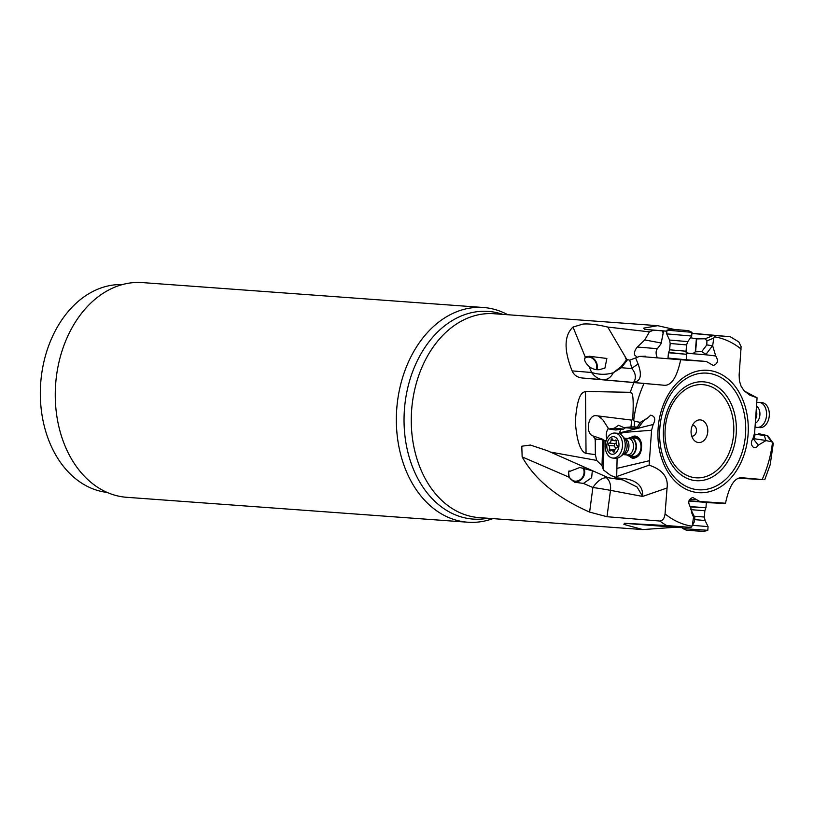<?xml version="1.0" encoding="UTF-8"?>
<svg xmlns="http://www.w3.org/2000/svg" width="814" height="814" viewBox="0 0 814 814"><rect width="100%" height="100%" fill="white"/><g stroke="black" fill="none" stroke-linecap="round" stroke-linejoin="round"><path stroke-width="1.22" d="M666.92 331.166L644.637 329.365L662.627 330.911L663.115 333.211L661.212 342.999L644.769 339.937L649.44 331.868L653.469 330.169M644.637 329.365L643.63 328.154L657.722 325.681L673.87 329.365M691.92 333.252L730.3 336.742L714.936 335.531L713.776 338.075L712.667 345.777L715.71 355.972C718.599 360.592 717.806 363.766 713.329 365.496L706.369 361.487L680.687 359.757C676.749 378.144 670.868 386.609 663.034 385.144L582.163 377.991C577.279 377.452 573.931 375.081 572.12 370.889C563.787 350.081 564.082 335.46 573.015 327.055L583.038 324.064C588.929 323.565 597.171 324.562 607.773 327.065L649.44 331.868M595.238 440.415A8.476 5.82 -85.3 0 1 594.963 438.583L592.897 435.877C585.52 433.567 587.637 415.944 595.329 415.598L631.572 420.085L632.712 419.648C634.482 386.731 630.758 394.505 630.26 392.307L585.5 391.463C584.645 392.663 577.543 389.082 575.345 421.621C577.502 452.523 585.388 453.042 586.039 453.398L595.36 454.609L595.238 440.415L596.631 439.153L602.859 439.814L602.004 465.7L596.672 460.398L595.36 454.609M666.91 331.186L662.627 330.911M691.9 333.425L714.936 335.531M764.784 479.649L770.186 464.733L773.3 443.315L771.58 441.748L765.943 440.588L758.282 445.166L756.348 447.486L753.856 447.68C750.864 445.289 750.589 442.226 753.021 438.502L754.629 432.743L757.071 397.802L749.806 395.146L744.047 390.7L741.106 386.253L739.407 380.901L739.132 375L741.106 346.672L738.827 341.911L730.3 336.742M715.71 355.972L706.827 354.894L701.739 351.597L706.806 344.912L706.918 340.873L705.189 338.777L696.703 338.899L690.486 337.739M631.572 420.085L631.013 426.933L634.167 426.902L634.625 421.245L633.689 420.685A95.442 70.136 -85.8 0 1 643.996 383.587M634.625 421.245L640.252 422.395L647.913 417.816L650.671 415.171C655.026 416.239 655.86 419.342 653.174 424.481L651.566 430.24L649.124 465.181C662.515 469.678 668.498 477.279 667.063 487.983L665.048 513.899C664.539 518.274 662.799 520.655 659.818 521.031A102.218 75.122 94.2 0 0 666.727 525.569L624.45 523.29L674.948 527.289L642.826 529.578L623.9 524.399L624.45 523.29M682.834 527.696L651.149 525.274L691.066 527.441L692.419 524.908L693.528 517.205L690.496 507.01C687.606 502.492 688.359 499.318 692.755 497.486L699.837 501.495L725.508 503.225C729.446 484.839 735.327 476.373 743.162 477.838L742.795 477.808M739.356 478.286L763.094 479.588L742.419 477.798M706.369 361.487L667.989 358.129M683.933 359.646L667.999 358.048M645.573 356.217L639.509 356.41L680.687 359.757M639.509 356.41L629.761 360.164L631.837 368.65A20.34 9.259 -19 0 1 638.156 364.123L635.734 358.18M663.034 385.144L603.021 379.711A33.903 20.961 94.7 0 1 591.575 372.497C599.185 374.816 606.43 374.888 613.308 372.72L621.428 367.694L631.837 368.65C638.369 375.529 634.055 384.106 632.244 382.407C640.455 382.142 642.429 376.048 638.156 364.123M573.015 327.055L585.347 357.254L589.265 356.247L606.878 358.465L604.934 368.05L599.46 369.658C595.441 369.994 591.981 368.925 589.092 366.432C584.94 362.545 583.689 359.493 585.347 357.254L586.019 356.817M607.773 327.065L626.811 359.493L621.255 366.514L613.308 372.72C610.866 377.513 607.437 379.843 603.021 379.711L582.163 377.991M626.811 359.493L629.761 360.164M663.614 330.972L661.09 343.722L657.397 348.667L637.321 347.039C634.808 350.091 633.964 352.777 634.767 355.118L636.965 357.061M637.321 347.039L644.769 339.937M661.09 343.722L661.212 342.999M657.397 348.667C655.84 350.742 655.687 353.49 656.949 356.919L657.152 357.193M706.827 354.894L686.243 353.195M701.739 351.597L695.258 351.821C693.925 353.703 690.872 353.968 686.11 352.625M706.806 344.912L712.667 345.777M663.552 330.983L663.115 333.211M627.431 359.859L621.428 367.694A4.742 3.215 -128.7 0 1 621.255 366.514M585.836 356.908A9.158 7.428 -115.8 0 1 588.858 356.44A9.158 7.428 -115.8 0 1 596.845 369.698M596.204 369.637A8.476 6.878 64.2 0 0 595.248 361.355A8.476 6.878 64.2 0 0 588.481 357.071A8.476 6.878 64.2 0 0 585.876 357.631A8.476 6.878 64.2 0 0 584.656 358.435M569.078 470.797A8.476 7.53 117.1 0 0 568.721 472.283A8.476 7.53 117.1 0 0 572.496 480.433A8.476 7.53 117.1 0 0 583.974 473.483A8.476 7.53 117.1 0 0 582.956 467.908M107.163 492.419A104.253 76.618 -85.8 0 1 40.7 383.089A104.253 76.618 -85.8 0 1 122.344 284.574M483.475 307.509L142.389 282.59A107.641 79.111 94.2 0 0 55.688 383.618A107.641 79.111 94.2 0 0 126.689 497.303L467.785 522.222A107.641 79.111 -85.8 0 1 396.774 408.536A107.641 79.111 -85.8 0 1 483.475 307.509A107.641 79.111 -85.8 0 1 507.804 314.733M492.908 518.62A107.641 79.111 -85.8 0 1 467.785 522.222M682.834 527.737L674.948 527.289M607 516.717L589.621 512.087C557.234 497.832 534.737 479.436 522.15 456.898L521.784 446.214L530.372 445.055L547.161 450.63L608.445 477.767L621.316 479.721A20.34 2.747 -82.9 0 0 622.537 478.347C636.548 479.965 643.243 485.999 642.633 496.438L610.49 490.354L607 516.717L659.818 521.031M550.325 452.045L596.672 460.398M632.712 419.648L633.689 420.685M640.252 422.395L637.301 427.126L634.167 426.902M647.913 417.816L643.528 420.909L638.339 427.879L633.068 428.347M653.174 424.481L619.423 432.936L620.807 429.507M651.566 430.24L624.175 432.397L624.257 431.796M619.413 433.72L624.175 432.397M649.185 460.775L616.89 468.386L617.093 458.211M628.917 455.962L633.139 458.343C639.265 457.366 642.063 452.492 641.524 443.722C640.516 439.122 638.329 436.558 634.971 436.039L630.341 437.759M616.89 468.386L616.707 476.526L649.124 465.181M616.707 476.526L615.699 477.248L610.836 475.529L603.439 469.973L602.004 465.7M622.537 478.347L615.516 477.869L615.699 477.248M569.159 477.238L574.43 482.183L583.435 483.414L591.636 477.706L592.327 470.777L579.782 467.501L568.528 471.866L569.159 477.238L522.15 456.898M589.621 512.087L592.887 487.494C597.415 480.993 601.933 477.737 606.44 477.726L607.315 477.258M606.878 477.065L606.44 477.726C609.706 480.575 611.06 484.788 610.49 490.354A33.903 1.781 7.5 0 0 592.887 487.494L583.435 483.414M615.516 477.869L612.138 478.601M606.033 440.985L602.859 439.814M606.888 438.827A10.175 7.682 111.3 0 1 608.282 428.286M593.426 436.06L603.011 439.367M619.057 433.587L619.159 432.967M601.292 418.06L598.402 416.269M619.474 433.506L619.281 432.956M599.623 417.073L602.859 419.831L608.74 429.009L614.204 428.266L623.677 429.049L615.659 429.996L608.74 429.009M631.013 426.933L623.829 427.594L618.64 425.264L614.204 428.266M637.301 427.126L638.339 427.879M625.467 427.726L623.677 429.049M594.963 438.583L596.631 439.153M667.063 487.983L642.633 496.438L637.087 487.047L623.117 479.995L621.316 479.721M583.791 468.07A9.158 8.13 -62.9 0 1 584.493 474.063A9.158 8.13 -62.9 0 1 573.158 481.44M691.066 527.441L666.727 525.569M693.528 517.205L694.841 517.735L694.373 521.754L691.961 526.2A95.442 70.136 -85.8 0 1 665.048 513.899M695.644 499.572L689.356 499.755M699.837 501.495L688.888 500.936M722.262 503.337L706.328 502.594M706.338 502.431L688.858 501.027M763.094 479.588L762.199 479.395A95.442 70.136 -85.8 0 0 772.506 442.297L773.3 443.315M758.74 433.669L767.714 435.694L764.346 435.521L765.943 440.588M765.903 440.455L754.069 438.726L753.906 439.591L758.282 445.166M754.069 438.726L755.168 434.177L754.283 433.984M752.574 439.011L753.906 439.591M744.383 391.056L757.071 397.802M764.346 435.521L755.168 434.177M694.841 517.735L690.781 509.259M630.738 437.769A11.193 7.692 94.7 0 1 635.154 436.06M633.333 458.353A11.193 7.692 94.7 0 1 629.303 456.013M630.687 456.125A10.175 6.99 -85.3 0 0 641.401 447.731A10.175 6.99 -85.3 0 0 632.091 437.881M634.93 438.105A9.158 6.288 94.7 0 1 635.449 438.125A9.158 6.288 94.7 0 1 640.964 447.7A9.158 6.288 94.7 0 1 633.943 456.369M707.753 431.888A11.355 8.344 94.2 0 0 703.795 421.286A11.355 8.344 94.2 0 0 694.871 422.008A11.355 8.344 94.2 0 0 691.106 430.555A11.355 8.344 94.2 0 0 693.579 439.682A11.355 8.344 94.2 0 0 702.268 441.707A11.355 8.344 94.2 0 0 707.753 431.888M692.5 425.305A5.423 3.989 -85.8 0 1 692.877 425.305A5.423 3.989 -85.8 0 1 696.448 431.033A5.423 3.989 -85.8 0 1 692.083 436.121A5.423 3.989 -85.8 0 1 691.717 436.07M755.087 426.841A12.546 8.394 -85.3 0 0 757.122 427.401A12.546 8.394 -85.3 0 0 765.618 419.953A12.546 8.394 -85.3 0 0 759.177 402.391A12.546 8.394 -85.3 0 0 756.969 402.645M757.122 427.401L759.889 427.625A12.546 8.394 -85.3 0 0 768.375 420.177A12.546 8.394 94.7 0 0 761.935 402.625L759.177 402.391M686.589 344.912L670.176 343.488L669.556 340.038L687.789 341.605L686.589 344.912L686.049 351.221L669.627 349.796L668.67 352.442L686.701 354.324L668.457 352.747L667.989 358.18M687.789 341.605L691.676 336.04L666.686 333.882L669.556 340.038M688.4 330.647L670.828 329.131L688.4 330.647L692.002 332.326L667.002 330.169L666.686 333.882M686.385 330.474L672.72 329.304L686.385 330.474M628.021 438.461A9.158 6.288 94.7 0 1 630.83 437.769A9.158 6.288 94.7 0 1 636.192 444.057A9.158 6.288 94.7 0 1 629.324 456.023A9.158 6.288 94.7 0 1 626.668 454.884M624.949 441.89A12.546 8.618 94.7 0 1 620.4 456.644A12.546 8.618 94.7 0 1 615.547 458.292L612.85 458.068A12.546 8.618 -85.3 0 0 622.252 441.666A12.546 8.618 94.7 0 0 614.896 433.058L617.602 433.282A12.546 8.618 94.7 0 1 622.12 435.694A12.546 8.618 94.7 0 1 624.949 441.89M612.85 458.068A12.546 8.618 -85.3 0 1 605.504 449.46A12.546 8.618 94.7 0 1 611.701 433.669A12.546 8.618 94.7 0 1 614.896 433.058M607 448.219A8.822 6.054 94.7 0 1 611.365 437.118A8.822 6.054 94.7 0 1 618.782 442.745A8.822 6.054 94.7 0 1 614.417 453.846A8.822 6.054 94.7 0 1 607 448.219M616.524 440.873A1.252 0.865 -85.3 0 0 615.252 440.221A2.737 1.882 94.7 0 1 614.092 440.669A2.737 1.882 94.7 0 1 612.667 439.418A1.252 0.865 -85.3 0 0 611.039 440.171A2.737 1.882 94.7 0 1 609.126 443.07A1.252 0.865 -85.3 0 0 608.679 445.441A2.737 1.882 94.7 0 1 609.564 447.028A2.737 1.882 94.7 0 1 609.36 449.135A1.252 0.865 -85.3 0 0 610.531 450.753A2.737 1.882 94.7 0 1 611.69 450.305A2.737 1.882 94.7 0 1 613.115 451.546A1.252 0.865 -85.3 0 0 614.743 450.793A2.737 1.882 94.7 0 1 616.656 447.904A1.252 0.865 -85.3 0 0 617.104 445.533A2.737 1.882 94.7 0 1 616.432 441.839A1.252 0.865 -85.3 0 0 616.524 440.873L614.092 440.669M611.69 450.305L614.804 450.071M615.628 448.412L614.397 445.909L614.845 443.538L616.167 443.081M689.997 506.562L705.972 507.763L706.349 502.258M692.5 525.345L708.058 526.597L705.077 520.492L694.617 519.637M686.395 530.189L703.978 531.41L686.395 530.189L682.773 528.571L707.804 530.311L708.058 526.597M694.841 530.677L701.709 531.277L694.851 530.85M703.978 531.41L707.804 530.311M657.722 325.681L493.996 313.726A102.218 75.122 94.2 0 0 411.67 409.656A102.218 75.122 94.2 0 0 479.1 517.612L642.826 529.578M630.26 392.307A102.218 75.122 -85.8 0 1 633.923 382.722M714.234 336.782A95.442 70.136 -85.8 0 1 741.147 349.084M705.189 338.777L713.471 335.399M706.918 340.873L713.776 338.075M748.035 435.093A61.345 45.085 94.2 0 0 707.804 370.329A61.345 45.085 94.2 0 0 658.16 427.889A61.345 45.085 94.2 0 0 698.392 492.653A61.345 45.085 94.2 0 0 748.035 435.093M589.092 366.432L591.575 372.497L572.12 370.889M626.912 360.877A4.742 2.157 -151.6 0 1 626.475 360.124L624.674 355.708M696.703 338.899L695.604 351.679M696.387 338.787L695.258 351.821M712.515 345.757L705.972 354.365M487.82 518.253A104.121 76.526 -85.8 0 1 404.456 409.116A104.121 76.526 94.2 0 1 502.716 314.357M585.5 391.463L586.039 453.398M640.18 422.527L641.513 423.483M604.029 440.221L603.439 469.973M623.911 427.594L633.2 428.357M623.188 429.293L613.898 428.53M694.373 521.754L692.419 524.908M693.559 517.216L691.351 511.975M767.124 435.714L771.58 441.748M745.502 434.9A58.476 42.979 -85.8 0 1 698.178 489.763A58.476 42.979 -85.8 0 1 659.828 428.022A58.476 42.979 -85.8 0 1 707.152 373.158A58.476 42.979 -85.8 0 1 745.502 434.9M663.542 428.337A49.573 36.426 -85.8 0 1 703.662 381.837A49.573 36.426 -85.8 0 1 736.171 434.167A49.573 36.426 -85.8 0 1 696.051 480.677A49.573 36.426 -85.8 0 1 663.542 428.337M733.638 433.964A46.703 34.32 -85.8 0 1 695.848 477.787A46.703 34.32 -85.8 0 1 665.221 428.479A46.703 34.32 -85.8 0 1 703.011 384.656A46.703 34.32 -85.8 0 1 733.638 433.964M755.718 418.793A8.242 5.515 -85.3 0 0 756.186 417.653A8.242 5.515 -85.3 0 0 756.359 410.561M755.372 423.188A9.147 6.115 -85.3 0 0 759.238 418.223A9.147 6.115 -85.3 0 0 756.694 406.227M628.093 438.461A8.964 6.156 -85.3 0 1 635.826 444.088A8.964 6.156 94.7 0 1 633.577 453.642A8.964 6.156 94.7 0 1 626.739 454.884M624.328 438.156L628.55 438.502A8.242 5.657 -85.3 0 1 633.373 444.159A8.242 5.657 94.7 0 1 627.197 454.924L622.975 454.578M624.338 438.176A8.242 5.657 94.7 0 1 628.795 443.783A8.242 5.657 94.7 0 1 622.995 454.558M622.12 435.694L624.877 438.777A9.147 6.288 94.7 0 1 626.943 443.294A9.147 6.288 94.7 0 1 623.626 454.059L620.4 456.644M616.279 440.303L615.252 440.221M614.509 451.668L613.115 451.546M614.926 449.593L609.36 449.135M614.397 445.909L608.679 445.441M614.845 443.538L609.126 443.07M613.339 440.364L611.039 440.171M690.374 506.919L705.972 507.763M691.137 509.686L704.843 510.724L705.758 508.068M694.2 516.229L704.405 517.043L704.843 510.724M603.876 368.518L604.914 368.02M633.139 428.357L623.819 427.594M767.714 435.694L773.005 442.847M686.701 354.324L686.222 359.757M670.176 343.488L669.627 349.796M686.049 351.221L686.538 353.978M692.002 332.326L691.676 336.04M670.828 329.131L667.002 330.169M630.83 437.769L635.948 438.197M629.324 456.023L636.67 456.623M704.405 517.043L705.077 520.492M682.773 528.571L682.885 526.994"/></g></svg>
